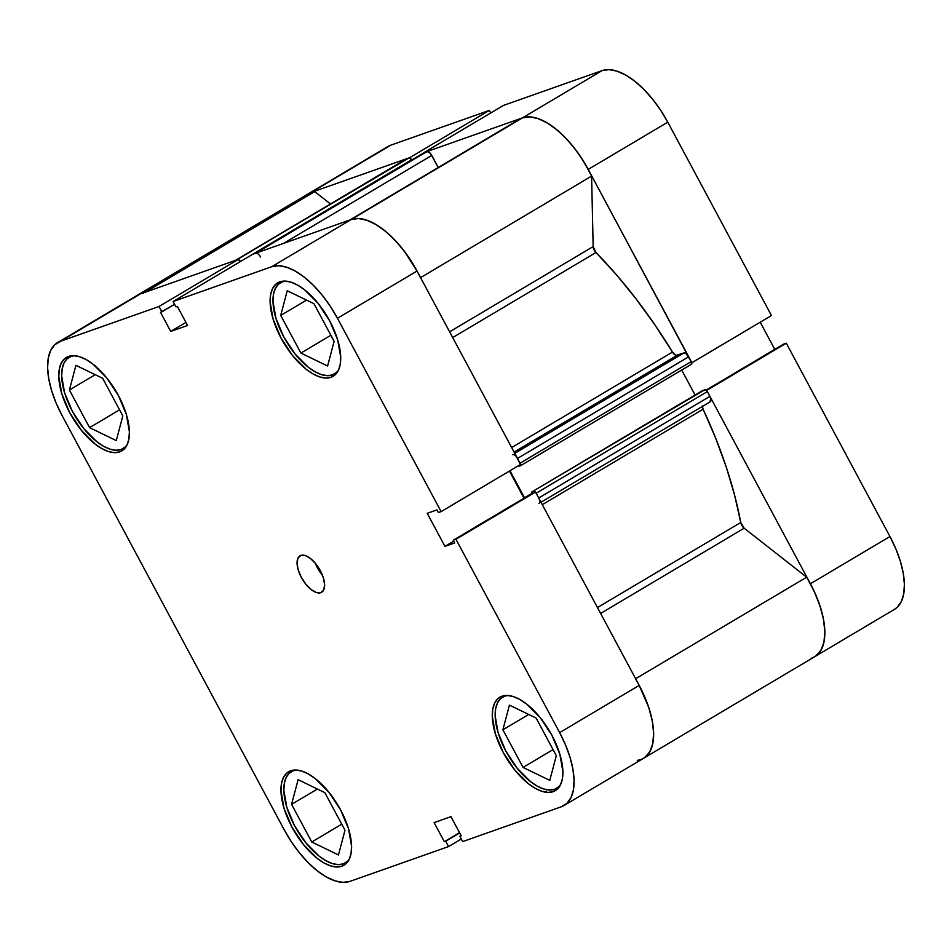 <?xml version="1.0" encoding="UTF-8"?>
<svg xmlns="http://www.w3.org/2000/svg" width="952" height="952" viewBox="0 0 952 952"><rect width="100%" height="100%" fill="white"/><g stroke="black" fill="none" stroke-linecap="round" stroke-linejoin="round"><path stroke-width="1.43" d="M282.458 281.828L283.66 281.114L282.458 281.828A53.003 24.8 59.3 0 1 285.743 281.126L282.458 281.828A53.003 24.8 59.3 0 0 280.364 282.803A53.003 24.8 59.3 0 0 284.862 338.912A53.003 24.8 59.3 0 0 332.391 374.933L327.274 375.671L321.395 374.6L314.993 371.744L308.281 367.222L295.037 353.942L283.684 336.758L275.937 318.301L272.986 301.379L273.474 294.323L275.271 288.575L278.305 284.35L282.458 281.828M504.631 696.186L505.833 695.472L504.631 696.186A53.003 24.8 59.3 0 1 507.916 695.484L504.631 696.186A53.003 24.8 59.3 0 0 502.549 697.162A53.003 24.8 59.3 0 0 507.047 753.27A53.003 24.8 59.3 0 0 554.564 789.291L549.459 790.029L543.58 788.958L537.166 786.102L530.466 781.58L517.222 768.3L505.857 751.116L498.11 732.659L495.159 715.737L495.659 708.681L497.456 702.933L500.49 698.708L504.631 696.186M293.323 770.763L294.525 770.049L293.323 770.763A53.003 24.8 59.3 0 1 296.607 770.061L293.323 770.763A53.003 24.8 59.3 0 0 291.229 771.739A53.003 24.8 59.3 0 0 295.727 827.847A53.003 24.8 59.3 0 0 343.255 863.869L338.138 864.618L332.26 863.535L325.858 860.679L319.146 856.157L305.901 842.877L294.549 825.693L286.802 807.236L283.851 790.327L284.339 783.258L286.135 777.51L289.17 773.286L293.323 770.763M71.15 356.405L72.34 355.691L71.15 356.405A53.003 24.8 59.3 0 1 74.423 355.703L71.15 356.405A53.003 24.8 59.3 0 0 69.056 357.381A53.003 24.8 59.3 0 0 73.554 413.489A53.003 24.8 59.3 0 0 121.071 449.511L115.965 450.26L110.087 449.177L103.673 446.321L96.973 441.799L83.728 428.519L72.364 411.335L64.617 392.878L61.666 375.957L62.166 368.9L63.962 363.152L66.997 358.928L71.15 356.405M320.824 592.668L323.704 589.966L324.62 584.837L323.442 578.078L320.336 570.688L315.79 563.822L310.495 558.503L305.247 555.552L300.856 555.421A21.206 9.925 59.3 0 1 319.86 569.832A21.206 9.925 59.3 0 1 321.669 592.275A21.206 9.925 59.3 0 1 320.824 592.668A21.206 9.925 59.3 0 1 301.82 578.257A21.206 9.925 59.3 0 1 300.023 555.813A21.206 9.925 59.3 0 1 300.856 555.421L297.976 558.122L297.06 563.251L298.25 570.01L301.344 577.4L305.889 584.266L311.185 589.585L316.433 592.537L320.824 592.668M553.172 791.659L557.432 789.065L560.538 784.734L562.382 778.843L562.894 771.608L559.859 754.258L551.922 735.349L540.284 717.737L526.706 704.111L519.828 699.482L513.259 696.555L507.237 695.448L502.002 696.209A54.335 25.418 59.3 0 1 550.708 733.135A54.335 25.418 59.3 0 1 555.325 790.648A54.335 25.418 59.3 0 1 553.172 791.659A54.335 25.418 59.3 0 1 504.465 754.734A54.335 25.418 59.3 0 1 499.848 697.209A54.335 25.418 59.3 0 1 502.002 696.209L497.741 698.804L494.635 703.135L492.791 709.026L492.279 716.261L495.314 733.611L503.251 752.52L514.889 770.132L528.467 783.746L535.345 788.387L541.914 791.314L547.935 792.409L553.172 791.659M330.998 377.301L335.259 374.707L338.365 370.376L340.209 364.485L340.709 357.25L337.686 339.9L329.749 320.991L318.099 303.379L304.521 289.753L297.655 285.124L291.086 282.197L285.065 281.09L279.817 281.851A54.335 25.418 59.3 0 1 328.535 318.777A54.335 25.418 59.3 0 1 333.14 376.29A54.335 25.418 59.3 0 1 330.998 377.301A54.335 25.418 59.3 0 1 282.292 340.364A54.335 25.418 59.3 0 1 277.675 282.851A54.335 25.418 59.3 0 1 279.817 281.851L275.568 284.446L272.45 288.777L270.618 294.668L270.106 301.903L273.129 319.253L281.078 338.162L292.716 355.774L306.294 369.388L313.16 374.029L319.741 376.944L325.762 378.051L330.998 377.301M119.678 451.879L123.939 449.284L127.044 444.953L128.889 439.062L129.401 431.827L126.366 414.477L118.429 395.568L106.791 377.956L93.213 364.33L86.346 359.701L79.766 356.774L73.744 355.679L68.508 356.429A54.335 25.418 59.3 0 1 117.215 393.354A54.335 25.418 59.3 0 1 121.832 450.867A54.335 25.418 59.3 0 1 119.678 451.879A54.335 25.418 59.3 0 1 70.972 414.953A54.335 25.418 59.3 0 1 66.366 357.428A54.335 25.418 59.3 0 1 68.508 356.429L64.248 359.023L61.142 363.355L59.298 369.245L58.798 376.48L61.821 393.83L69.758 412.74L81.408 430.352L94.986 443.965L101.852 448.606L108.421 451.534L114.442 452.628L119.678 451.879M341.863 866.237L345.909 863.833L341.863 866.237L346.112 863.642L349.229 859.311L351.074 853.42L351.574 846.185L348.551 828.835L340.614 809.926L328.964 792.314L315.386 778.7L308.519 774.059L301.951 771.132L295.929 770.037L290.681 770.787A54.335 25.418 59.3 0 1 339.4 807.712A54.335 25.418 59.3 0 1 344.005 865.237A54.335 25.418 59.3 0 1 341.863 866.237A54.335 25.418 59.3 0 1 293.145 829.311A54.335 25.418 59.3 0 1 288.539 771.798A54.335 25.418 59.3 0 1 290.681 770.787L286.433 773.381L283.315 777.713L281.471 783.603L280.971 790.838L283.993 808.188L291.931 827.098L303.581 844.71L317.159 858.335L324.025 862.964L330.594 865.892L336.615 866.986L341.863 866.237M643.54 758.316L646.456 756.138L650.549 750.45L652.977 742.679L653.643 733.147L652.525 722.223L649.657 710.311L645.158 697.875L639.197 685.392L535.524 492.041L455.96 539.272L559.645 732.623A71.555 33.487 59.3 0 1 564.12 805.463A71.555 33.487 59.3 0 1 561.287 806.784L462.684 841.592L459.816 836.237L461.185 835.749L450.95 816.661L434.1 822.611L444.334 841.699L445.703 841.211L448.582 846.566L349.979 881.362L343.077 882.361L335.14 880.909L326.488 877.054L317.433 870.949L308.341 862.833L299.559 853.016L291.407 841.865L284.22 829.823L62.047 415.465L56.085 402.982L51.587 390.558L48.719 378.646L47.6 367.71L48.266 358.178L50.694 350.419L54.788 344.719L139.956 294.073L238.559 259.277L158.996 306.496L60.392 341.304L158.996 306.496L161.876 311.851L160.495 312.339L170.729 331.427L187.592 325.477L177.346 306.389L175.977 306.877L173.097 301.522L271.713 266.727L278.615 265.727L286.54 267.179L295.191 271.034L304.247 277.127L313.339 285.255L322.121 295.072L330.273 306.223L337.46 318.265L441.133 511.617L520.696 464.386L417.024 271.034L337.46 318.265L441.133 511.617L438.408 512.581L436.956 509.879L427.222 513.318L444.953 546.365L454.687 542.938L453.235 540.236L455.96 539.272L559.645 732.623L565.595 745.095L570.093 757.53L572.961 769.442L574.08 780.378L573.413 789.91L570.986 797.669L566.892 803.369L561.287 806.784L462.684 841.592L459.816 836.237L461.185 835.749L450.95 816.661L434.1 822.611L444.334 841.699L459.542 832.667L444.334 841.699L459.673 832.917L445.703 841.211L448.582 846.566L349.979 881.362A71.555 33.487 59.3 0 1 284.22 829.823L62.047 415.465A71.555 33.487 59.3 0 1 57.572 342.625A71.555 33.487 59.3 0 1 60.392 341.304L134.351 297.488M635.46 678.824A71.555 33.487 59.3 0 1 643.671 758.232A71.555 33.487 -120.7 0 0 639.197 685.392L559.645 732.623L639.197 685.392L535.524 492.041L453.235 540.236L454.687 542.938L444.953 546.365L453.735 541.153L444.953 546.365L427.222 513.318L436.956 509.879L438.408 512.581L441.133 511.617L520.696 464.386L417.024 271.034L409.836 258.992L401.685 247.841L392.89 238.024L383.799 229.908L374.755 223.803L366.103 219.948L358.166 218.496L351.264 219.495L252.661 254.291L351.264 219.495L271.713 266.727L173.097 301.522L252.661 254.291L173.097 301.522L175.977 306.877L177.346 306.389L187.592 325.477L170.729 331.427L185.938 322.407L170.729 331.427L160.495 312.339L174.597 304.307L161.876 311.851L158.996 306.496L238.559 259.277L139.956 294.073A71.555 33.487 -120.7 0 0 137.124 295.394A71.555 33.487 59.3 0 1 139.956 294.073A71.555 33.487 59.3 0 1 143.526 293.228A71.555 33.487 -120.7 0 0 139.956 294.073L134.018 297.798M524.016 498.217L509.451 471.062L524.016 498.217M239.94 261.848L238.559 259.277L239.94 261.848M461.303 839.009L448.582 846.566L461.303 839.009M337.46 318.265L417.024 271.034A71.555 33.487 -120.7 0 0 351.264 219.495L271.713 266.727A71.555 33.487 59.3 0 1 337.46 318.265M532.799 493.005L453.235 540.236L532.799 493.005M315.338 563.263A21.206 9.925 -120.7 0 0 322.454 575.258L315.338 563.263M127.211 444.62A53.003 24.8 59.3 0 1 123.165 448.535A53.003 24.8 59.3 0 1 121.071 449.511L125.224 446.988L127.211 444.62M116.287 440.586L122.82 415.905L102.637 378.277L75.934 365.33L69.401 390.011L95.224 374.683L69.401 390.011L89.583 427.638L119.559 409.836L89.583 427.638L116.287 440.586L122.82 415.905L102.637 378.277L75.934 365.33L69.401 390.011L89.583 427.638L116.287 440.586M349.384 858.978A53.003 24.8 59.3 0 1 345.35 862.893A53.003 24.8 59.3 0 1 343.255 863.869L347.409 861.346L349.384 858.978M344.993 830.263L324.822 792.635L298.107 779.688L291.574 804.369L317.397 789.041L291.574 804.369L311.756 841.996L341.744 824.194L311.756 841.996L338.46 854.944L344.993 830.263L324.822 792.635L298.107 779.688L291.574 804.369L311.756 841.996L338.46 854.944L344.993 830.263M560.704 784.4A53.003 24.8 59.3 0 1 556.658 788.316A53.003 24.8 59.3 0 1 554.564 789.291L558.717 786.768L560.692 784.4M556.313 755.686L536.131 718.058L509.427 705.111L502.894 729.791L528.717 714.464L502.894 729.791L523.064 767.419L553.053 749.617L523.064 767.419L549.78 780.366L556.313 755.686L536.131 718.058L509.427 705.111L502.894 729.791L523.064 767.419L549.78 780.366L556.313 755.686M338.519 370.042A53.003 24.8 59.3 0 1 334.485 373.957A53.003 24.8 59.3 0 1 332.391 374.933L336.544 372.41L338.519 370.042M334.128 341.328L313.958 303.7L287.242 290.753L280.709 315.433L306.532 300.106L280.709 315.433L300.892 353.061L330.88 335.259L300.892 353.061L327.607 366.008L334.128 341.328L313.958 303.7L287.242 290.753L280.709 315.433L300.892 353.061L327.607 366.008L334.128 341.328M503.418 105.434L423.866 152.665L522.47 117.869L602.021 70.638L503.418 105.434L423.866 152.665L522.47 117.869L529.371 116.87L537.297 118.322L545.96 122.177L555.004 128.27L564.096 136.386L572.89 146.215L581.029 157.354L588.217 169.408L691.735 362.819L771.453 315.528L667.78 122.177L660.593 110.134L652.441 98.984L643.659 89.167L634.567 81.051L625.512 74.946L616.86 71.091L608.923 69.639L602.021 70.638L503.418 105.434M894.297 609.458L897.212 607.281L901.306 601.581L903.734 593.822L904.4 584.29L903.281 573.354L900.413 561.442L895.915 549.018L889.953 536.535L786.281 343.184L706.729 390.415L810.402 583.766L889.953 536.535L786.281 343.184L783.556 344.148L706.158 390.094L786.281 343.184L706.729 390.415L810.402 583.766L816.364 596.238L820.862 608.673L823.718 620.585L824.837 631.521L824.17 641.053L821.743 648.812L817.649 654.512L814.733 656.69M305.544 195.862L311.149 192.447L409.765 157.639L489.316 110.408L490.697 112.99L489.316 110.408L390.713 145.216L385.108 148.631M774.773 349.36L760.208 322.204L774.773 349.36M409.765 157.639L489.316 110.408L390.713 145.216L311.149 192.447L409.765 157.639M771.453 315.528L667.78 122.177L588.217 169.408L691.902 362.76L771.453 315.528M602.021 70.638L522.47 117.869A71.555 33.487 59.3 0 1 588.217 169.408L667.78 122.177A71.555 33.487 -120.7 0 0 602.021 70.638M815.555 656.178L820.803 650.561L823.956 642.207L824.837 631.521L823.432 619.026L819.803 605.365L814.115 591.18L806.665 577.198A71.555 33.487 -120.7 0 1 814.876 656.606L894.428 609.375A71.555 33.487 -120.7 0 0 889.953 536.535L810.402 583.766A71.555 33.487 59.3 0 1 814.876 656.606A71.555 33.487 59.3 0 1 812.044 657.927M390.713 145.216A71.555 33.487 -120.7 0 0 387.88 146.537L308.329 193.768A71.555 33.487 59.3 0 1 311.149 192.447L390.713 145.216M520.316 465.825L691.319 364.318L691.259 361.57L686.237 353.751L683.833 352.978L676.027 355.37L672.469 352.085L511.664 447.547L672.469 352.085A283.577 132.685 -120.7 0 0 595.964 252.518L593.167 246.58L591.597 176.096L420.558 277.639L591.597 176.096A71.555 33.487 -120.7 0 0 522.47 117.869L351.264 219.495A71.555 33.487 59.3 0 1 420.403 277.734M57.572 342.625L308.329 193.768A71.555 33.487 -120.7 0 1 311.149 192.447A71.555 33.487 -120.7 0 1 314.719 191.602L330.475 203.942L314.719 191.602L145.251 292.204L314.719 191.602A71.555 33.487 -120.7 0 0 311.149 192.447L139.956 294.073L305.223 196.171M702.314 406.48A5.295 2.475 -120.7 0 0 703.1 409.217L715.666 438.17L726.221 466.944L734.611 495.183L740.739 522.505A5.295 2.475 -120.7 0 0 744.167 528.205L600.617 613.433L744.167 528.205L806.665 577.198L744.167 528.205L740.739 522.505L597.463 607.554L740.739 522.505A283.577 132.685 -120.7 0 0 703.1 409.217L542.295 504.679L703.1 409.217L702.302 405.992M417.202 271.38L405.064 252.209L395.901 241.154L386.262 231.907L376.564 224.862L367.234 220.328L358.678 218.52L351.264 219.495L522.47 117.869L529.871 116.882L538.427 118.703L547.757 123.224L557.467 130.269L567.106 139.528L576.269 150.583L584.552 162.947L591.597 176.096L593.167 246.58A5.295 2.475 -120.7 0 0 595.964 252.518L452.7 337.567L595.964 252.518L616.42 274.771L636.162 299.011L654.928 324.894L672.469 352.085A5.295 2.475 -120.7 0 0 677.039 355.37L683.833 352.978L514.77 453.342L683.833 352.978A5.295 2.475 -120.7 0 1 688.701 356.798L691.259 361.57L520.054 463.196L516.365 456.71M234.799 261.015L406.718 158.71A5.295 2.475 -120.7 0 0 406.516 158.817L235.311 260.443A5.295 2.475 59.3 0 1 235.513 260.348L409.158 157.853A2.654 1.238 -120.7 0 1 411.585 159.769L240.463 261.538L411.716 160.007L409.705 157.877L406.004 159.389M539.498 499.848L538.725 498.003L709.918 396.365A5.295 2.475 -120.7 0 1 710.251 401.768A5.295 2.475 -120.7 0 1 710.037 401.863L710.692 398.21L707.36 391.593L705.48 389.701L702.79 390.439L531.585 492.077L532.263 493.326L531.585 492.077L704.932 389.689A2.654 1.238 -120.7 0 1 707.36 391.593L536.154 493.231L533.727 491.315A2.654 1.238 59.3 0 1 535.357 492.101M695.079 395.02L681.692 370.042L695.079 395.02M349.777 220.019L519.637 119.178A71.555 33.487 -120.7 0 1 522.47 117.869A71.555 33.487 -120.7 0 0 519.268 119.405M256.802 253.256L255.695 253.22L426.901 151.594A5.295 2.475 -120.7 0 1 431.768 155.414L283.577 243.391L431.768 155.414L438.253 167.492L430.637 153.689L427.995 151.63L424.104 152.784M238.738 259.599A2.654 1.238 59.3 0 1 240.392 261.395L238.5 259.503M545.996 792.611L546.222 791.326M564.12 805.463L643.671 758.232A71.555 33.487 59.3 0 1 637.281 760.398L640.648 759.625M644.361 757.804L649.597 752.187L652.751 743.833L653.643 733.147L652.239 720.664L648.598 706.991L638.994 685.012M536.154 493.231L707.36 391.593L709.918 396.365L538.725 498.003L536.154 493.231L538.725 498.003A5.295 2.475 59.3 0 1 539.046 503.394M525.207 497.515L524.481 497.765L509.986 470.74L524.481 497.765L525.207 497.515M520.542 464.481A2.654 1.238 59.3 0 1 520.22 465.897A2.654 1.238 59.3 0 1 520.125 465.945L517.698 466.171L520.125 465.945L520.589 464.969L517.495 458.424L688.701 356.798L517.495 458.424A5.295 2.475 59.3 0 0 512.628 454.604M348.444 220.816A71.555 33.487 59.3 0 1 351.264 219.495A71.555 33.487 -120.7 0 0 348.075 221.042M260.574 257.04A5.295 2.475 59.3 0 0 255.695 253.22L424.473 152.451L252.911 254.422M593.167 246.58L449.606 331.808L593.167 246.58M806.665 577.198L635.627 678.728L806.665 577.198M514.104 452.093L677.039 355.37L514.104 452.093M532.192 493.195L524.481 497.765L532.192 493.195M691.319 364.318A2.654 1.238 -120.7 0 0 691.426 364.271A2.654 1.238 -120.7 0 0 691.259 361.57L520.054 463.196M424.366 152.499L253.161 254.125A2.654 1.238 59.3 0 1 253.268 254.077L424.473 152.451A2.654 1.238 -120.7 0 0 424.366 152.499A2.654 1.238 -120.7 0 0 424.271 152.57M283.149 281.149L280.471 282.744M505.333 695.507L502.644 697.102M294.013 770.085L291.336 771.679M71.84 355.727L69.151 357.321M125.95 446.881L123.165 448.535M348.123 861.239L345.35 862.893M559.443 786.661L556.658 788.316M337.27 372.303L334.485 373.957M814.876 656.606L643.671 758.232M710.251 401.768L540.998 502.239M691.426 364.271L520.22 465.897"/></g></svg>
